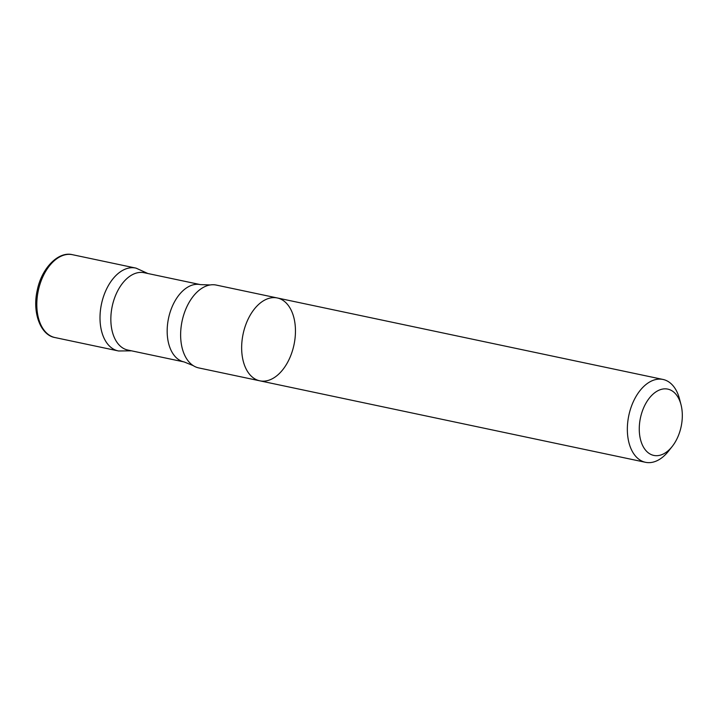 <?xml version="1.0" encoding="UTF-8"?>
<svg xmlns="http://www.w3.org/2000/svg" width="717" height="717" viewBox="0 0 717 717"><rect width="100%" height="100%" fill="white"/><g stroke="black" fill="none" stroke-linecap="round" stroke-linejoin="round"><path stroke-width="1.08" d="M198.788 367.929A42.339 26.009 -78.1 0 1 193.231 365.625A42.339 26.009 -78.1 0 1 182.27 348.453A42.339 26.009 -78.1 0 1 210.278 284.945A42.339 26.009 -78.1 0 1 216.283 285.079L277.3 297.967A42.339 26.009 101.9 0 0 243.108 334.014A42.339 26.009 101.9 0 0 259.796 380.817A42.339 26.009 101.9 0 0 287.768 362.049A42.339 26.009 101.9 0 0 293.818 317.443A42.339 26.009 101.9 0 0 277.3 297.967A42.339 26.009 101.9 0 0 243.108 334.014A42.339 26.009 101.9 0 0 259.796 380.817L198.788 367.929M131.498 350.828L118.583 350.98A42.339 26.009 -78.1 0 1 101.644 331.424A42.339 26.009 -78.1 0 1 107.846 286.522A42.339 26.009 -78.1 0 1 136.078 268.14L147.836 273.5M200.446 284.622A39.516 24.27 -78.1 0 0 174.348 302.135A39.516 24.27 -78.1 0 0 168.701 343.775A39.516 24.27 -78.1 0 0 184.117 361.942L127.787 350.039A39.516 24.27 -78.1 0 1 112.372 331.872A39.516 24.27 -78.1 0 1 118.018 290.233A39.516 24.27 -78.1 0 1 144.117 272.72L200.446 284.622L210.278 284.945M72.462 254.696L135.656 268.05A42.339 26.009 101.9 0 0 101.464 304.098A42.339 26.009 101.9 0 0 118.153 350.891L54.958 337.546A42.339 26.009 101.9 0 1 38.27 290.743A42.339 26.009 101.9 0 1 72.462 254.696C58.543 251.067 41.667 267.898 37.239 290.331C32.05 312.746 40.672 335.224 54.958 337.546M640.577 439.826A33.869 20.802 -78.1 0 1 653.429 393.794A33.869 20.802 -78.1 0 1 681.033 404.809A33.869 20.802 -78.1 0 1 672.25 446.413A33.869 20.802 -78.1 0 1 640.577 439.826M672.25 446.413L668.576 451.065A42.339 26.009 -78.1 0 1 645.506 462.304A42.339 26.009 -78.1 0 1 628.988 442.837A42.339 26.009 -78.1 0 1 635.038 398.222A42.339 26.009 -78.1 0 1 663.01 379.454A42.339 26.009 -78.1 0 1 679.519 398.93A42.339 26.009 -78.1 0 1 679.555 399.064L681.033 404.809M184.117 361.942L193.231 365.625M663.01 379.454L277.3 297.967M645.506 462.304L259.796 380.817"/></g></svg>
